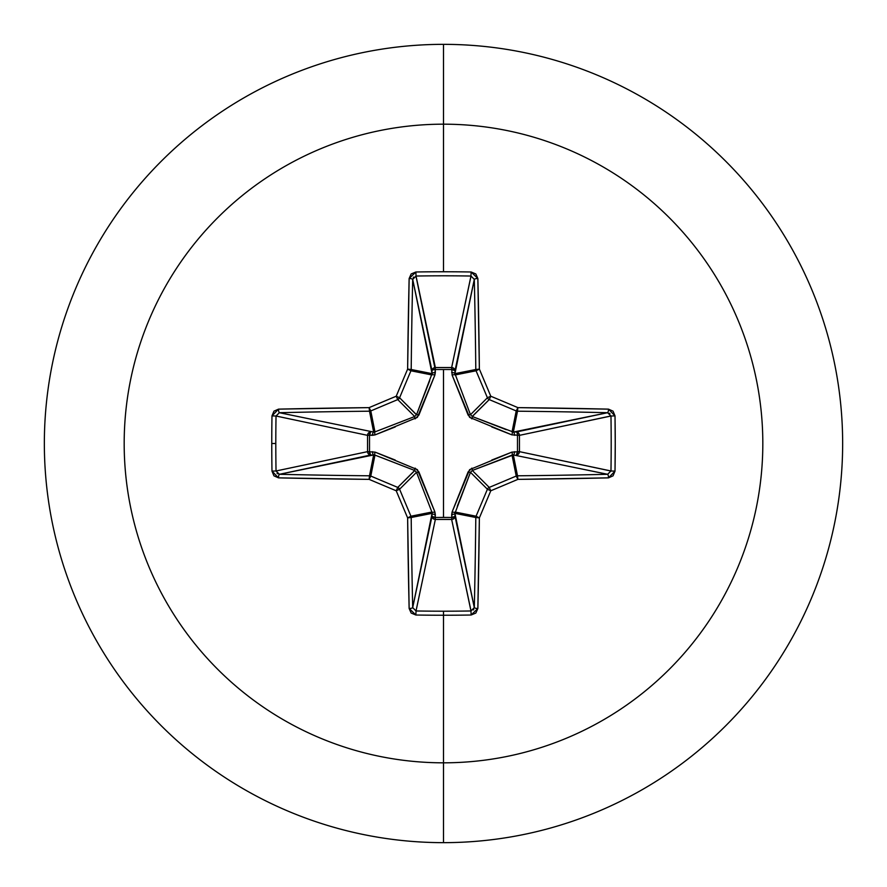 <?xml version="1.0" encoding="UTF-8"?>
<svg xmlns="http://www.w3.org/2000/svg" width="887" height="887" viewBox="0 0 887 887"><rect width="100%" height="100%" fill="white"/><g stroke="black" fill="none" stroke-linecap="round" stroke-linejoin="round"><path stroke-width="1.33" d="M276.034 471.041L276.034 470.975A630.646 241.342 -90 0 1 275.802 443.5A630.646 241.342 90 0 0 276.034 470.975L367.54 451.649L367.54 435.351L276.034 416.025A630.646 241.342 90 0 0 275.802 443.5L271.766 443.5A634.017 242.628 90 0 0 271.987 471.119L278.518 477.86A638.341 55.637 0 0 0 369.103 479.368A638.607 55.659 22.5 0 0 396.223 490.777A638.607 55.659 67.5 0 0 407.632 517.897A638.341 55.637 90 0 0 409.14 608.482L415.881 615.013A634.017 242.628 0 0 0 443.5 615.234L443.5 611.198A630.646 241.342 180 0 1 416.025 610.966L415.881 615.013L411.158 613.05L409.14 608.482L407.632 517.897A638.607 55.659 -112.5 0 1 396.223 490.777A638.607 55.659 -157.5 0 1 369.103 479.368L278.518 477.86L273.95 475.842L271.987 471.119A634.017 242.628 -90 0 1 271.766 443.5L275.802 443.5A630.646 241.342 -90 0 1 276.034 416.025L271.987 415.881A634.017 242.628 90 0 0 271.766 443.5A634.017 242.628 -90 0 1 271.987 415.881L273.95 411.158L278.518 409.14L369.103 407.632A638.607 55.659 -22.5 0 1 396.223 396.223A638.607 55.659 -67.5 0 1 407.632 369.103L409.14 278.518L411.158 273.95L415.881 271.987A634.017 242.628 0 0 1 443.5 271.766L443.5 124.18A319.32 319.32 0 0 1 762.82 443.5A319.32 319.32 0 0 1 443.5 762.82L443.5 842.65A399.15 399.15 0 0 0 842.65 443.5A399.15 399.15 0 0 0 443.5 44.35L443.5 124.18A319.32 319.32 0 0 0 124.18 443.5A319.32 319.32 0 0 0 443.5 762.82L443.5 615.234A634.017 242.628 180 0 1 415.881 615.013L416.025 610.966A630.646 241.342 0 0 0 443.5 611.198A630.646 241.342 0 0 0 470.975 610.966L451.649 519.46L435.351 519.46L416.025 610.966L412.699 607.606L432.069 513.351L411.202 517.498A634.959 55.338 90 0 0 412.699 607.606L431.98 516.334A3.393 3.116 -168.1 0 0 435.351 519.46L416.025 610.966M415.959 276.034L435.229 369.513L435.262 367.54L451.649 367.54L470.975 276.034A630.646 241.342 180 0 0 416.025 276.034L435.351 367.54A3.393 3.116 -11.9 0 0 431.98 370.666L412.699 279.394A634.959 55.338 90 0 0 411.202 369.502L432.069 373.649L412.699 279.372M491.753 460.065L511.899 452.126L517.487 451.771L517.487 435.229L511.899 434.874A3.393 1.031 110.9 0 0 512.043 431.891L513.351 432.069L517.498 411.202L513.351 432.069L607.606 412.699A634.959 55.338 180 0 0 517.498 411.202A3.393 3.371 -168.8 0 1 516.212 410.936L512.043 431.891L516.212 410.936A635.225 55.36 -157.5 0 0 489.236 399.593L472.305 416.524A3.393 0.565 -68.3 0 1 471.895 418.875L468.125 415.105L452.126 375.101L451.771 369.513L452.126 375.101L469.633 417.367L511.899 434.874L519.46 435.262L517.487 435.229L517.487 451.771L519.46 451.738L518.485 454.022L516.334 455.02L517.487 451.771L511.899 452.126L469.633 469.633L452.126 511.899L451.771 517.487L443.5 517.409L443.5 369.591L443.5 517.409L435.229 517.487L434.874 511.899L417.367 469.633L375.101 452.126L369.513 451.771L369.513 435.229L375.101 434.874L417.367 417.367L434.874 375.101L435.229 369.513L451.771 369.513A3.393 1.153 -178.2 0 1 455.02 370.666L451.771 369.513L451.738 367.54L454.022 368.515L455.02 370.666L454.931 373.649L475.798 369.502A634.959 55.338 -90 0 0 474.301 279.394L455.02 370.666A3.393 3.116 11.9 0 0 451.649 367.54L471.019 276.034L474.301 279.394L454.931 373.649L470.476 414.695L487.406 397.764A635.225 55.36 -112.5 0 0 476.064 370.788L455.109 374.957L476.064 370.788A3.393 3.371 -101.2 0 1 475.798 369.502L454.931 373.649L470.476 414.695L472.305 416.524L506.333 429.718M443.5 44.35A399.15 399.15 0 0 1 842.65 443.5A399.15 399.15 0 0 1 443.5 842.65A399.15 399.15 0 0 1 44.35 443.5A399.15 399.15 0 0 1 443.5 44.35A399.15 399.15 0 0 0 44.35 443.5A399.15 399.15 0 0 0 443.5 842.65L443.5 762.82A319.32 319.32 0 0 0 762.82 443.5A319.32 319.32 0 0 0 443.5 124.18L443.5 271.766A634.017 242.628 0 0 1 471.119 271.987L475.842 273.95L477.86 278.518L479.368 369.103A638.607 55.659 67.5 0 1 490.777 396.223A638.607 55.659 22.5 0 1 517.897 407.632L608.482 409.14L613.05 411.158L615.013 415.881L615.234 443.5L615.013 471.119L613.05 475.842L608.482 477.86L517.897 479.368A638.607 55.659 157.5 0 1 490.777 490.777A638.607 55.659 112.5 0 1 479.368 517.897L477.86 608.482L475.842 613.05L471.119 615.013A634.017 242.628 180 0 1 443.5 615.234L443.5 762.82A319.32 319.32 0 0 1 124.18 443.5A319.32 319.32 0 0 1 443.5 124.18L443.5 44.35M414.806 470.531L397.764 487.406A3.393 3.371 45 0 1 399.593 489.236L416.524 472.305L399.593 489.236A635.225 55.36 67.5 0 0 410.936 516.212L431.891 512.043L416.524 472.305L414.695 470.476L374.957 455.109L373.649 454.931L369.502 475.798L373.649 454.931L279.394 474.301A634.959 55.338 0 0 0 369.502 475.798A3.393 3.371 11.2 0 1 370.788 476.064L374.957 455.109L370.788 476.064A635.225 55.36 22.5 0 0 397.764 487.406L414.695 470.476L380.667 457.282M471.041 610.966L451.649 519.46A3.393 3.116 168.1 0 0 455.02 516.334L474.301 607.606A634.959 55.338 -90 0 0 475.798 517.498L454.931 513.351L474.301 607.628M455.109 512.043A3.393 1.031 20.9 0 1 452.126 511.899L468.125 471.895A3.393 0.565 -158.3 0 0 470.476 472.305L487.406 489.236A3.393 3.371 -45 0 1 489.236 487.406L472.305 470.476L489.236 487.406A635.225 55.36 -22.5 0 0 516.212 476.064L512.043 455.109L472.305 470.476L470.476 472.305L454.931 513.351A3.393 1.153 -1.8 0 1 451.683 514.504L452.126 511.899A3.393 1.031 -159.1 0 0 455.109 512.043L454.931 513.351L475.798 517.498A3.393 3.371 -78.8 0 1 476.064 516.212L455.109 512.043L476.064 516.212A635.225 55.36 -67.5 0 0 487.406 489.236L470.476 472.305L457.282 506.333M607.673 474.301L513.351 454.931A3.393 1.153 91.8 0 0 514.504 451.683A3.393 1.153 -88.2 0 1 513.351 454.931L517.498 475.798A634.959 55.338 0 0 0 607.606 474.301L513.351 454.931L512.043 455.109L516.212 476.064A3.393 3.371 -11.2 0 1 517.498 475.798L513.351 454.931L472.272 470.498M610.966 415.959L519.46 435.351L519.46 451.649L517.487 451.771L519.46 451.649A3.393 3.116 -78.1 0 1 519.46 451.738L517.487 451.771A3.393 1.153 -88.2 0 1 516.334 455.02A3.393 3.116 101.9 0 0 519.46 451.649L610.966 470.975A630.646 241.342 -90 0 0 610.966 416.025L519.46 435.351L519.46 451.649L610.966 471.019L615.013 471.119A634.017 242.628 -90 0 0 615.013 415.881L608.482 409.14A638.341 55.637 180 0 0 517.897 407.632A638.607 55.659 -157.5 0 0 490.777 396.223A638.607 55.659 -112.5 0 0 479.368 369.103A638.341 55.637 -90 0 0 477.86 278.518L471.119 271.987L470.975 276.034L471.119 271.987A634.017 242.628 180 0 0 443.5 271.766A634.017 242.628 180 0 0 415.881 271.987L416.025 276.034A630.646 241.342 0 0 1 470.975 276.034M416.469 414.806L399.593 397.764A3.393 3.371 135 0 1 397.764 399.593L414.695 416.524L397.764 399.593A635.225 55.36 157.5 0 0 370.788 410.936L374.957 431.891L414.695 416.524L416.524 414.695L432.069 373.649L411.202 369.502A3.393 3.371 101.2 0 1 410.936 370.788L431.891 374.957L410.936 370.788A635.225 55.36 112.5 0 0 399.593 397.764L416.524 414.695L429.718 380.667M279.327 412.699L373.649 432.069L369.502 411.202A634.959 55.338 180 0 0 279.394 412.699L373.649 432.069L374.957 431.891L370.788 410.936A3.393 3.371 168.8 0 1 369.502 411.202L373.649 432.069A3.393 1.153 -88.2 0 0 372.496 435.317L369.513 435.229L369.513 451.771L375.101 452.126L395.247 460.065M374.957 455.109A3.393 1.031 110.9 0 1 375.101 452.126A3.393 1.031 -69.1 0 0 374.957 455.109L370.666 455.02L368.493 453.989L367.54 451.649A3.393 3.116 -101.9 0 0 370.666 455.02L279.394 474.301L276.034 470.975L271.987 471.119L276.034 470.975L367.54 451.649L367.54 435.351L368.493 433.011L370.666 431.98A3.393 3.116 -78.1 0 0 367.54 435.351L276.034 416.025L279.394 412.699A634.959 55.338 0 0 1 369.502 411.202L370.788 410.936A635.225 55.36 -22.5 0 1 397.764 399.593L399.593 397.764A635.225 55.36 -67.5 0 1 410.936 370.788L411.202 369.502A634.959 55.338 -90 0 1 412.699 279.394L416.025 276.034L415.881 271.987L409.14 278.518A3.393 0.876 1.3 0 1 412.699 279.394A3.393 0.876 -178.7 0 0 409.14 278.518A638.341 55.637 90 0 0 407.632 369.103L411.202 369.502L407.632 369.103L410.936 370.788L407.632 369.103A638.607 55.659 112.5 0 0 396.223 396.223L399.593 397.764L396.223 396.223L397.764 399.593L396.223 396.223A638.607 55.659 157.5 0 0 369.103 407.632L370.788 410.936L369.103 407.632L369.502 411.202L369.103 407.632A638.341 55.637 180 0 0 278.518 409.14A3.393 0.876 88.7 0 0 279.394 412.699A3.393 0.876 -91.3 0 1 278.518 409.14L271.987 415.881L276.034 416.025M412.699 607.673L412.699 607.606A634.959 55.338 -90 0 1 411.202 517.498L407.632 517.897L411.202 517.498L410.936 516.212L407.632 517.897L410.936 516.212A3.393 3.371 78.7 0 1 411.202 517.498L432.069 513.351L431.891 512.043L410.936 516.212A635.225 55.36 -112.5 0 1 399.593 489.236L396.223 490.777L399.593 489.236L397.764 487.406L396.223 490.777L397.764 487.406A635.225 55.36 -157.5 0 1 370.788 476.064L369.103 479.368L370.788 476.064L369.502 475.798L369.103 479.368L369.502 475.798A634.959 55.338 180 0 1 279.394 474.301A3.393 0.876 91.3 0 0 278.518 477.86A3.393 0.876 -88.7 0 1 279.394 474.301L279.372 474.301M277.631 473.791L277.032 473.336M473.791 609.369L473.336 609.968M471.895 418.875A3.393 0.565 111.7 0 0 472.305 416.524L513.351 432.069A3.393 1.153 -91.8 0 1 514.504 435.317A3.393 1.153 88.2 0 0 513.351 432.069L516.334 431.98A3.393 1.153 -91.8 0 1 517.487 435.229A3.393 1.153 88.2 0 0 516.334 431.98L518.485 432.978L519.46 435.262L517.487 435.229L519.46 435.351A3.393 3.116 78.1 0 0 516.334 431.98L607.628 412.699M609.369 413.209L609.968 413.664M472.194 416.469L489.236 399.593A3.393 3.371 -135 0 1 487.406 397.764L470.498 414.728M474.301 279.327L474.301 279.394A3.393 0.876 -1.3 0 1 477.86 278.518A3.393 0.876 178.7 0 0 474.301 279.394A634.959 55.338 90 0 1 475.798 369.502L479.368 369.103L475.798 369.502A3.393 3.371 78.7 0 0 476.064 370.788L479.368 369.103L476.064 370.788A635.225 55.36 67.5 0 1 487.406 397.764L490.777 396.223L487.406 397.764A3.393 3.371 45 0 0 489.236 399.593L490.777 396.223L489.236 399.593A635.225 55.36 22.5 0 1 516.212 410.936L517.897 407.632L516.212 410.936A3.393 3.371 11.2 0 0 517.498 411.202L517.897 407.632L517.498 411.202A634.959 55.338 0 0 1 607.606 412.699A3.393 0.876 -88.7 0 0 608.482 409.14A3.393 0.876 91.3 0 1 607.606 412.699L610.966 416.025L615.013 415.881L610.966 416.025A630.646 241.342 90 0 1 610.966 470.975L607.606 474.301A3.393 0.876 88.7 0 1 608.482 477.86L615.013 471.119L610.966 470.975M413.209 277.631L413.664 277.032M454.931 513.351L455.02 516.334A3.393 1.153 -1.8 0 1 451.771 517.487L451.683 514.504A3.393 1.153 178.2 0 0 454.931 513.351M470.531 472.194L470.476 472.305A3.393 0.565 21.7 0 1 468.125 471.895L471.895 468.125A3.393 0.565 -111.7 0 1 472.305 470.476A3.393 0.565 68.3 0 0 471.895 468.125M451.649 519.46L451.771 517.487L455.02 516.334L453.989 518.507L451.649 519.46L435.351 519.46L435.229 517.487L451.771 517.487L451.649 519.46M511.899 452.126A3.393 1.031 -110.9 0 1 512.043 455.109A3.393 1.031 69.1 0 0 511.899 452.126M431.98 516.334L435.229 517.487L435.351 519.46L433.011 518.507L431.98 516.334L432.069 513.351A3.393 1.153 -178.2 0 0 435.317 514.504L435.229 517.487A3.393 1.153 1.8 0 1 431.98 516.334M432.069 513.351L431.891 512.043A3.393 1.031 159.1 0 0 434.874 511.899L435.317 514.504A3.393 1.153 1.8 0 1 432.069 513.351M431.891 512.043L416.524 472.305A3.393 0.565 158.3 0 0 418.875 471.895L434.874 511.899A3.393 1.031 -20.9 0 1 431.891 512.043M415.105 468.125A3.393 0.565 -68.3 0 0 414.695 470.476A3.393 0.565 111.7 0 1 415.105 468.125L418.875 471.895A3.393 0.565 -21.7 0 1 416.524 472.305L416.502 472.272M373.649 454.931A3.393 1.153 88.2 0 1 372.496 451.683A3.393 1.153 -91.8 0 0 373.649 454.931M512.043 431.891A3.393 1.031 -69.1 0 1 511.899 434.874L491.753 426.935M370.666 455.02A3.393 1.153 88.2 0 1 369.513 451.771L370.666 455.02M468.125 415.105A3.393 0.565 158.3 0 1 470.476 414.695A3.393 0.565 -21.7 0 0 468.125 415.105M367.54 451.649L369.513 451.771L367.54 451.649M452.126 375.101A3.393 1.031 159.1 0 1 455.109 374.957A3.393 1.031 -20.9 0 0 452.126 375.101M367.54 435.351L369.513 435.229L367.54 435.351M451.683 372.496A3.393 1.153 -178.2 0 1 454.931 373.649A3.393 1.153 1.8 0 0 451.683 372.496M370.666 431.98L369.513 435.229A3.393 1.153 91.8 0 1 370.666 431.98M451.771 369.513L451.649 367.54A3.393 3.116 -168.1 0 1 451.738 367.54L451.771 369.513L435.229 369.513L435.351 367.54L451.649 367.54L451.771 369.513M373.649 432.069L374.957 431.891A3.393 1.031 -110.9 0 0 375.101 434.874L372.496 435.317A3.393 1.153 91.8 0 1 373.649 432.069M395.247 426.935L375.101 434.874A3.393 1.031 69.1 0 1 374.957 431.891L414.695 416.524A3.393 0.565 -111.7 0 0 415.105 418.875A3.393 0.565 68.3 0 1 414.695 416.524L414.728 416.502M435.229 369.513A3.393 1.153 -1.8 0 0 431.98 370.666L432.978 368.515L435.262 367.54L435.317 372.496A3.393 1.153 -1.8 0 0 432.069 373.649L431.98 370.666A3.393 1.153 178.2 0 1 435.229 369.513M431.891 374.957L432.069 373.649A3.393 1.153 178.2 0 1 435.317 372.496L434.874 375.101A3.393 1.031 20.9 0 0 431.891 374.957A3.393 1.031 -159.1 0 1 434.874 375.101L418.875 415.105A3.393 0.565 21.7 0 0 416.524 414.695A3.393 0.565 -158.3 0 1 418.875 415.105L415.105 418.875M608.482 477.86A3.393 0.876 -91.3 0 0 607.606 474.301A634.959 55.338 180 0 1 517.498 475.798L517.897 479.368A638.341 55.637 0 0 0 608.482 477.86M517.897 479.368L517.498 475.798A3.393 3.371 168.7 0 0 516.212 476.064L517.897 479.368L516.212 476.064A635.225 55.36 157.5 0 1 489.236 487.406L490.777 490.777A638.607 55.659 -22.5 0 0 517.897 479.368M490.777 490.777L489.236 487.406A3.393 3.371 135 0 0 487.406 489.236L490.777 490.777L487.406 489.236A635.225 55.36 112.5 0 1 476.064 516.212L479.368 517.897A638.607 55.659 -67.5 0 0 490.777 490.777M479.368 517.897L476.064 516.212A3.393 3.371 101.2 0 0 475.798 517.498L479.368 517.897L475.798 517.498A634.959 55.338 90 0 1 474.301 607.606A3.393 0.876 1.3 0 0 477.86 608.482A638.341 55.637 -90 0 0 479.368 517.897M477.86 608.482A3.393 0.876 -178.7 0 1 474.301 607.606L470.975 610.966L471.119 615.013L477.86 608.482M443.5 611.198L443.5 615.234A634.017 242.628 0 0 0 471.119 615.013L470.975 610.966A630.646 241.342 180 0 1 443.5 611.198M409.14 608.482A3.393 0.876 -1.3 0 0 412.699 607.606A3.393 0.876 178.7 0 1 409.14 608.482"/></g></svg>
